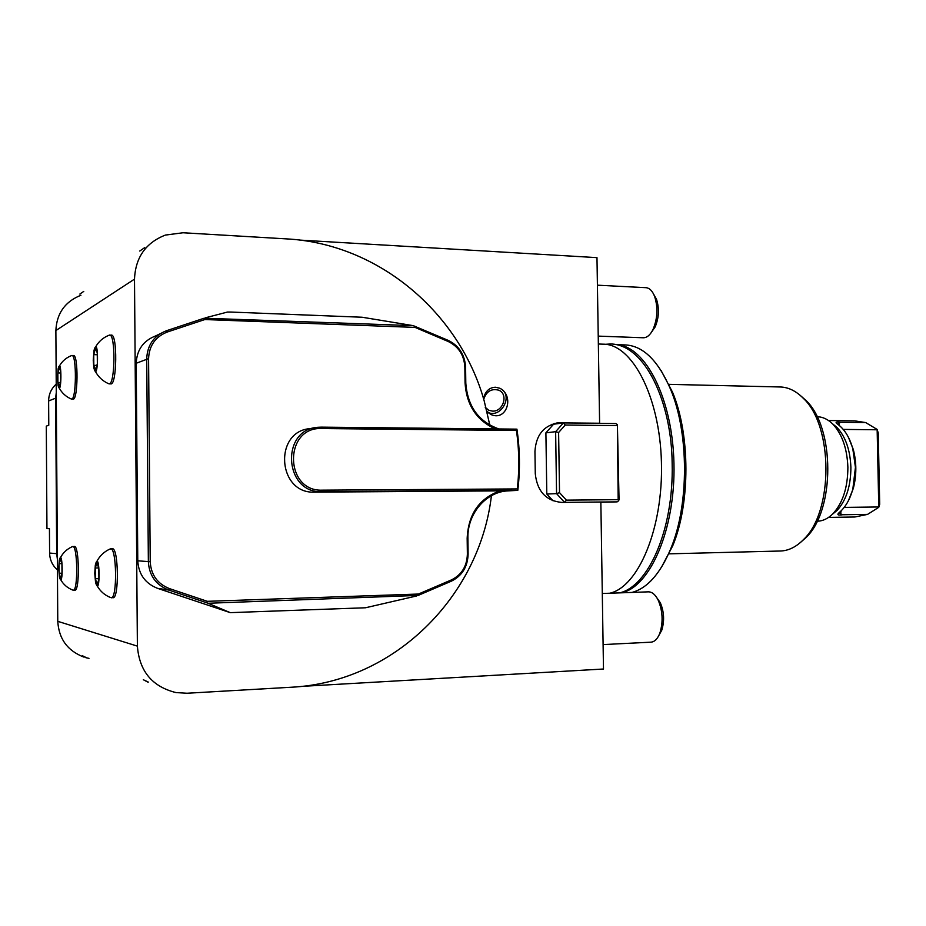 <?xml version="1.0" encoding="UTF-8"?>
<svg xmlns="http://www.w3.org/2000/svg" width="926" height="926" viewBox="0 0 926 926"><rect width="100%" height="100%" fill="white"/><g stroke="black" fill="none" stroke-linecap="round" stroke-linejoin="round"><path stroke-width="1.39" d="M545.9 432.847L546.803 494.033L556.561 493.627L555.635 431.678L545.9 432.847L553.598 424.201L563.413 422.939L599.608 423.24L558.181 422.846C543.759 425.497 536.015 435.012 534.95 451.39L535.274 473.684C537.161 491.255 545.946 500.827 561.654 502.413L600.847 502.008L603.486 669.012L301.459 686.398M491.417 495.699C479.853 595.557 395.02 682.126 291.215 687.242L187.029 693.238L176.056 692.602C152.234 686.722 139.351 671.223 137.384 646.128L134.501 279.12L55.873 330.559L57.771 621.334L137.384 646.128M832.242 423.552L837.011 427.465C845.577 436.759 850.207 450.059 850.89 467.352C850.844 485.942 846.248 500.283 837.127 510.388L832.3 514.358M828.585 517.414L854.848 516.997L867.581 514.381L842.544 514.752C838.806 515.342 837.324 515.018 838.099 513.768L839.558 512.263C845.507 507.135 849.929 499.438 852.834 489.194L855.439 467.352L852.777 448.589C849.536 437.35 844.547 429.27 837.81 424.328L836.201 422.927C835.622 422.001 837.127 421.77 840.692 422.244L837.59 424.166M828.515 420.52L854.86 420.879L865.706 422.58L840.692 422.244M878.23 432.789L879.7 504.3L878.774 507.309L877.153 429.78L878.23 432.789M817.079 416.758L817.207 416.758C822.82 416.85 828.075 419.362 832.972 424.27C842.162 434.259 847.14 448.578 847.88 467.236C847.822 487.273 842.892 502.725 833.087 513.583C828.203 518.525 822.959 521.06 817.345 521.188L817.149 521.199M848.366 437.176L853.263 449.376C856.666 462.375 856.677 475.385 853.309 488.407L848.401 500.723M844.176 507.402L878.739 506.973M843.239 429.409L877.153 429.78M839.465 512.344L839.269 513.085L842.544 514.752M867.581 514.381L878.774 507.309M865.706 422.58L877.165 429.444M97.207 585.926C100.274 591.309 104.696 595.175 110.483 597.513L113.007 597.721C119.257 598.89 118.551 547.289 112.359 548.748L109.835 549.083C104.129 551.711 99.8 555.808 96.883 561.353M60.665 579.641C63.431 584.503 67.459 587.975 72.714 590.059L74.856 590.198C79.844 591.251 79.3 545.171 74.346 546.444L72.216 546.687C67.008 549.037 63.072 552.706 60.41 557.695M95.355 371.349C98.283 376.894 102.601 380.968 108.307 383.595L110.807 383.908C116.965 385.285 117.556 333.846 111.363 335.096L108.851 335.316C103.099 337.643 98.7 341.497 95.656 346.856M59.183 387.959C61.857 392.925 65.792 396.571 71.001 398.886L73.119 399.118C78.05 400.31 78.432 354.392 73.478 355.515L71.348 355.665C66.116 357.76 62.123 361.233 59.368 366.083M134.501 279.12C135.474 257.451 145.752 242.774 165.36 235.077L183.024 232.762L286.516 238.885C379.313 243.793 459.979 313.509 484.252 401.132L489.819 425.173M483.708 399.268C486.439 391.316 491.463 388.295 498.778 390.205C508.675 394.082 503.304 411.839 492.493 411.121L488.72 410.264L485.236 407.301M599.608 423.24L596.981 257.636L299.735 240.089M486.926 411.26L491.174 414.616C506.777 421.504 514.694 395.888 499.866 388.26L495.468 387.23C489.241 387.519 485.247 391.316 483.499 398.585M88.989 658.363L86.06 657.726M83.734 657.032C67.482 650.747 58.824 638.847 57.771 621.334M55.873 330.559C56.683 313.37 65.028 301.598 80.921 295.244M85.956 657.726L82.46 655.77L86.338 657.657M147.905 682.126L143.333 679.742L148.299 682.08M800.295 542.613L805.898 537.67C835.171 510.469 835.055 427.222 805.713 400.194L800.191 395.356M668.584 553.852L780.305 551.016C788.501 550.785 796.233 546.977 803.479 539.592C833.504 511.696 833.388 425.995 803.282 398.273C796.013 390.922 788.281 387.161 780.074 386.975L668.456 384.336M661.268 567.626L672.739 545.761C690.391 503.443 690.287 434.398 672.531 392.196L661.118 370.574M631.949 592.432C647.343 588.334 660.331 573.657 670.887 548.412C689.118 504.682 689.013 433.148 670.667 389.533C658.282 360.677 643.165 345.803 625.328 344.935L616.496 344.634M621.751 592.802C650.561 586.424 675.54 528.538 673.954 463.579C672.658 398.608 645.399 345.93 616.623 344.657M609.794 593.23C638.558 586.829 663.41 527.704 661.419 461.97C659.729 396.201 631.972 343.951 603.289 344.183L598.346 344.009M553.482 424.34L551.838 424.316M501.163 388.955C513.444 396.154 500.735 418.691 487.979 412.383M658.942 635.305L661.743 630.259C664.59 620.964 664.127 611.82 660.342 602.803L656.985 597.953M603.104 644.589L650.943 642.169C654.67 641.857 657.657 638.813 659.902 633.025C663.294 621.925 662.738 610.998 658.224 600.233C655.411 594.654 652.135 591.853 648.397 591.841L602.294 593.497M616.982 425.624L565.254 425.022L558.61 432.5L559.524 492.644L566.399 500.144L618.174 499.658L617.399 424.606L615.906 423.576L598.578 423.367M600.858 502.228L617.167 501.869L600.847 502.031M617.399 424.606L619.043 499.67L618.626 500.746L618.174 499.658M558.61 432.5L555.635 431.678L563.413 422.939L565.254 425.022M564.594 502.378L556.561 493.627L559.524 492.644M566.399 500.144L564.629 502.378M617.167 501.869L618.626 500.746M546.803 494.033L553.1 500.873M58.697 568.414L59.461 577.153C63.35 590.904 62.852 546.328 59.276 560.23L58.697 568.414M59.16 573.275L59.102 563.668L60.479 559.015L61.938 564.015L61.996 573.703L60.607 578.322L59.16 573.275L61.996 573.206M73.247 590.256C78.201 591.297 77.668 545.206 72.737 546.479M61.822 563.598L59.102 563.668M93.237 360.249L93.815 367.703C98.422 385.98 99.001 332.284 93.989 350.503L93.237 360.249M93.815 365.319L93.734 354.646L95.459 348.384L97.265 352.841L97.346 363.629L95.609 369.844L93.815 365.319L96.848 365.4M109.037 383.873C115.16 385.251 115.75 333.788 109.581 335.038M97.276 354.739L93.734 354.646M651.777 331.763L655.133 326.947C658.953 317.873 659.416 308.682 656.534 299.364L653.768 294.445M598.231 336.115L643.362 337.77C647.019 337.735 650.237 334.992 653.004 329.517C657.564 318.683 658.12 307.698 654.67 296.563C652.46 290.914 649.531 287.951 645.862 287.673L597.42 285.185M321.716 428.541C283.669 426.573 284.34 491.961 322.398 490.155L517.287 488.928C519.509 469.424 519.231 449.932 516.442 430.463L321.716 428.541L321.229 427.141L516.928 429.143C519.949 449.527 520.25 469.933 517.808 490.363L321.947 491.683C284.12 493.685 280.196 429.294 318 427.28L321.229 427.141M517.287 488.928L517.808 490.363L507.923 490.896C486.115 491.694 467.144 513.803 467.908 538.214L468.116 554.061C467.699 566.805 462.097 575.845 451.321 581.192L418.158 595.418L418.436 594.041L451.402 579.919C461.657 574.838 466.982 566.237 467.375 554.107L467.167 538.249C468.348 514.046 479.332 498.246 500.109 490.873L507.957 490.838M516.442 430.463L516.928 429.143M310.789 428.564C273.39 430.555 277.256 494.114 314.666 492.134L500.109 490.873M495.271 428.923C476.577 420.369 466.507 405.044 465.06 382.947L464.852 367.171C464.123 355.133 458.59 346.579 448.242 341.509L415.056 327.399L204.808 319.551L167.374 331.994C155.441 336.682 149.179 345.56 148.577 358.628L150.22 561.735C151.042 574.907 157.478 583.866 169.539 588.635L207.366 601.321L418.436 594.041M418.158 595.418L208.095 603.266L206.73 602.78L207.366 601.321M206.73 602.78L168.682 590.036C155.985 585.024 149.213 575.602 148.357 561.746L146.713 358.732C147.35 344.981 153.947 335.64 166.495 330.721L204.16 318.208L204.808 319.551M204.16 318.208L413.216 325.639L448.126 340.34C459.007 345.676 464.829 354.67 465.593 367.333L465.801 383.086C467.572 406.421 478.603 421.712 498.894 428.958M414.755 326.149L415.056 327.399M160.001 333.823L155.533 335.964C143.275 340.768 136.84 349.866 136.215 363.258L137.777 560.809C138.611 574.294 145.22 583.473 157.605 588.357L230.261 612.642L365.527 607.769L416.631 595.962M208.095 603.266L230.261 612.642M413.216 325.639L362.112 317.236L230.817 312.05L227.426 312.05L205.503 317.78M57.366 559.154L56.671 553.679L49.599 553.053L49.437 528.642L46.948 528.63L46.3 426.122L48.777 425.265L48.627 400.958C48.719 394.233 51.254 388.619 56.231 384.128M57.331 553.679L56.671 553.679L55.664 397.925L56.278 392.485M49.599 553.053C49.773 559.813 52.388 565.439 57.435 569.941M94.753 573.321L95.54 582.257C100.621 600.58 99.927 546.548 95.32 565.068L94.753 573.321M95.343 578.773L95.262 568.008L96.998 562.823L98.827 568.437L98.897 579.306L97.149 584.445L95.343 578.773L98.897 578.669M111.224 597.779C117.44 598.948 116.745 547.324 110.576 548.782M98.654 567.927L95.262 568.008M57.447 377.924L58.06 385.471C61.66 399.199 61.996 354.866 58.188 368.56L57.447 377.924M57.921 382.484L57.852 372.946L59.218 367.437L60.665 371.511L60.734 381.142L59.345 386.617L57.921 382.484L60.375 382.542M71.522 399.094C76.418 400.287 76.8 354.345 71.869 355.468M60.676 373.004L57.852 372.946M840.53 513.953L841.155 510.805M838.725 423.032L839.326 425.497M554.026 423.599L560.45 422.765M144.722 247.601L139.745 251.039M314.666 492.134L321.947 491.683L322.398 490.155M157.605 588.357L168.682 590.036L169.539 588.635M451.321 581.192L451.402 579.919M448.242 341.509L448.126 340.34M166.495 330.721L167.374 331.994M465.06 382.947L465.801 383.086M464.852 367.171L465.593 367.333M136.215 363.258L148.577 358.628M137.777 560.809L150.22 561.735M468.116 554.061L467.375 554.107M467.908 538.214L467.167 538.249M56.312 397.902L48.627 400.958M605.291 344.298L610.79 343.974C645.376 344.611 671.732 402.972 672.16 463.602C673.815 530.482 647.899 586.575 619.679 592.872M837.011 427.465L832.972 424.27M837.127 510.388L833.087 513.583M838.806 512.946L838.099 513.768M853.263 449.376L852.777 448.589M853.309 488.407L852.834 489.194M836.201 422.927L836.791 423.541M488.72 410.264L486.52 408.771M805.713 400.194L803.282 398.273M805.898 537.67L803.479 539.592M672.531 392.196L670.667 389.533M672.739 545.761L670.887 548.412M556.225 423.101L558.181 422.846M491.174 414.616L488.257 412.649M660.342 602.803L658.224 600.233M661.743 630.259L659.902 633.025M656.534 299.364L654.67 296.563M655.133 326.947L653.004 329.517M83.768 291.401L79.833 294.074"/></g></svg>
